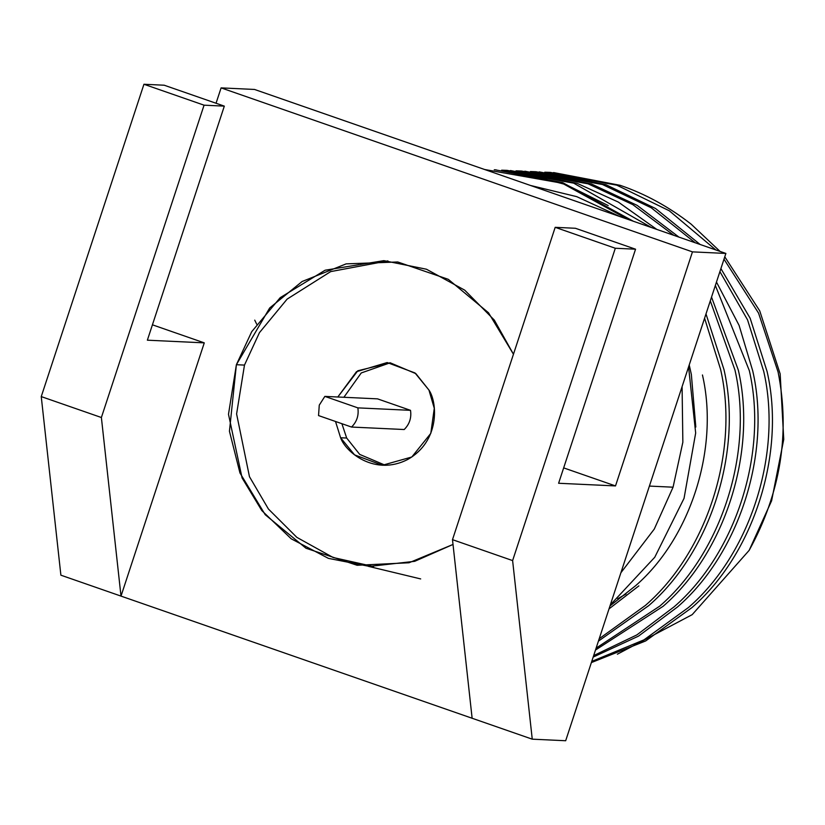 <?xml version="1.0" encoding="UTF-8"?>
<svg xmlns="http://www.w3.org/2000/svg" width="825" height="825" viewBox="0 0 825 825"><rect width="100%" height="100%" fill="white"/><g stroke="black" fill="none" stroke-linecap="round" stroke-linejoin="round"><path stroke-width="1.24" d="M704.581 318.223L720.586 369.353C739.406 451.048 707.314 551.822 645.398 605.437L599.208 638.736L645.398 605.437C707.314 551.822 739.406 451.048 720.586 369.353L704.581 318.223M598.414 641.138L648.77 605.591C710.686 551.977 742.778 451.203 723.958 369.507L705.994 313.943L723.958 369.507C742.778 451.203 710.686 551.977 648.77 605.591L598.414 641.138M633.332 221.234L562.681 182.634L495.196 169.816L562.681 182.634L633.332 221.234M519.43 172.322L566.259 184.718L608.19 205.569M501.641 170.177L507.138 170.373L573.684 183.15L651.389 227.514L573.684 183.15L501.641 170.177M710.294 300.857L734.962 370.023C753.782 451.729 721.689 552.502 659.773 606.117L596.114 648.141L659.773 606.117C721.689 552.502 753.782 451.729 734.962 370.023L710.294 300.857M595.485 650.048L663.156 606.272C725.062 552.657 757.164 451.883 738.344 370.177L711.532 297.082L738.344 370.177C757.164 451.883 725.062 552.657 663.156 606.272L595.485 650.048M510.427 170.528L577.057 183.305L618.379 202.104L656.762 229.391L618.379 202.104L577.057 183.305L507.138 170.373M516.017 170.847L521.524 171.043L588.06 183.82L632.785 204.61L673.808 235.321L632.785 204.61L588.06 183.82L516.017 170.847M715.357 285.45L749.347 370.693C768.168 452.399 736.065 553.173 674.159 606.788L636.869 634.91L593.66 655.586L636.869 634.91L674.159 606.788C736.065 553.173 768.168 452.399 749.347 370.693L715.357 285.45M593.165 657.092L638.519 636.116L677.531 606.942C739.447 553.327 771.54 452.554 752.72 370.858L739.097 325.401L716.471 282.067L739.097 325.401L752.72 370.858C771.54 452.554 739.447 553.327 677.531 606.942L638.519 636.116L593.165 657.092M524.813 171.198L591.442 183.975L637.148 205.363L678.913 237.095L637.148 205.363L591.442 183.975L521.524 171.043M530.393 171.528L535.899 171.724L602.446 184.501L651.214 207.756L695.207 242.767L651.214 207.756L602.446 184.501L530.393 171.528M719.905 271.631L747.563 319.883L763.723 371.374C782.543 453.069 750.451 553.843 688.535 607.458L643.985 639.849L591.742 661.423L643.985 639.849L688.535 607.458C750.451 553.843 782.543 453.069 763.723 371.374L747.563 319.883L719.905 271.631M591.36 662.588L645.676 640.942L691.907 607.623C753.823 554.008 785.916 453.234 767.095 371.528L750.152 318.254L720.906 268.589L750.152 318.254L767.095 371.528C785.916 453.234 753.823 554.008 691.907 607.623L645.676 640.942L591.36 662.588M539.189 171.878L605.818 184.656L655.493 208.477L700.116 244.468L655.493 208.477L605.818 184.656L535.899 171.724M609.025 608.871L638.87 585.884L609.025 608.871M702.446 374.973C719.317 447.903 690.773 537.869 635.58 585.74L609.984 605.932L635.58 585.74C690.773 537.869 719.317 447.903 702.446 374.973M695.805 427.02L691.35 374.447L689.226 364.949L691.35 374.447L695.805 427.02M318.543 415.573L319.265 405.137L324.854 396.392L377.51 398.857L410.51 410.334C411.613 417.852 409.509 424.246 404.198 429.526L351.543 427.051L318.543 415.573L351.543 427.051L404.198 429.526C409.509 424.246 411.613 417.852 410.51 410.334L377.51 398.857L324.854 396.392L357.854 407.87L410.51 410.334L357.854 407.87C358.957 415.377 356.854 421.771 351.543 427.051C356.854 421.771 358.957 415.377 357.854 407.87L324.854 396.392L319.265 405.137L318.543 415.573M244.478 365.093L236.6 413.954L249.459 476.685L268.434 509.035L296.845 537.353L333.125 557.504L373.56 566.538L333.125 557.504L296.845 537.353L268.434 509.035L249.459 476.685L236.6 413.954L244.478 365.093L259.462 332.63L287.131 299.104L330.66 271.611L387.894 260.896L330.66 271.611L287.131 299.104L259.462 332.63L244.478 365.093L236.383 364.712L269.672 307.993L302.094 281.521L346.129 263.876L397.743 261.979L448.305 279.335L488.524 312.788L513.459 354.234L494.309 320.09L464.722 290.163L426.463 269.228L383.842 260.648L325.122 270.218L280.211 297.66L251.708 331.691L236.383 364.712L228.494 414.274L242.076 477.933L261.814 510.572L291.204 538.797L328.422 558.37L369.507 566.404L414.686 561.32L453.018 544.448L409.045 562.763L357.132 565.28L305.993 548.243L265.217 514.717L239.951 472.952L229.443 431.248L236.383 364.712L244.478 365.093M340.601 437.755L335.517 421.482L340.601 437.755L354.554 454.853L382.367 465.269L411.809 456.998L430.794 433.393L434.28 408.303L428.948 390.06C437.446 402.425 440.117 441.179 407.736 459.453C374.725 476.489 345.541 452.038 340.601 437.755L346.675 438.034L341.901 423.699L346.675 438.034L340.601 437.755M337.807 397L357.802 370.776L390.132 362.773L415.893 373.673L428.948 390.06L414.996 372.952L387.183 362.546L356.483 371.693L337.807 397M343.891 397.279L361.247 372.952L390.215 362.783L361.247 372.952L343.891 397.279M385.409 465.31L359.71 454.41L346.675 438.034L359.71 454.41L385.409 465.31M619.957 216.583L576.696 196.639L530.568 185.481L576.696 196.639L619.957 216.583M617.378 654.194L692.196 614.646L749.162 550.357C780.584 493.072 790.226 433.63 778.099 372.044L758.546 313.088L723.999 259.184L758.546 313.088L778.099 372.044C790.226 433.63 780.584 493.072 749.162 550.357L771.612 500.754L749.162 550.357M715.842 249.944L669.302 210.787L616.822 185.171L544.778 172.198L550.275 172.394L616.822 185.171L669.302 210.787L715.842 249.944M688.576 366.898L695.671 433.022L684.049 498.331L654.751 557.267L610.335 604.89L654.751 557.267L684.049 498.331L695.671 433.022L688.576 366.898M553.575 172.549L620.194 185.326C645.212 193.854 668.869 206.807 691.154 224.173L720.05 251.408L691.154 224.173C668.869 206.807 645.212 193.854 620.194 185.326L550.275 172.394M724.773 256.802L759.732 310.86L780.161 373.89L783.75 439.395L771.612 500.754L783.75 439.395L780.161 373.89L759.732 310.86L724.773 256.802M673.066 487.193L654.287 529.062L620.905 572.736L654.287 529.062L673.066 487.193L649.388 486.08L673.066 487.193L682.852 442.2L682.089 386.647L682.852 442.2L673.066 487.193M627.866 219.337L562.289 183.253L484.667 169.517M452.492 539.663L472.127 718.255L532.249 739.169L512.614 560.587L452.492 539.663L512.614 560.587L615.306 248.253L555.184 227.329L452.492 539.663L555.184 227.329L575.427 228.278L635.559 249.202L558.607 483.264L615.512 485.925L563.661 467.888L615.512 485.925L558.607 483.264L635.559 249.202L615.306 248.253L512.614 560.587L532.249 739.169L472.127 718.255L452.492 539.663M101.382 417.512L41.25 396.598L60.885 575.18L121.007 596.104L101.382 417.512L204.064 105.177L143.942 84.263L41.25 396.598L101.382 417.512L121.007 596.104L204.27 342.86L152.419 324.813L204.27 342.86L147.366 340.189L204.27 342.86L121.007 596.104L60.885 575.18L41.25 396.598L143.942 84.263L204.064 105.177L101.382 417.512M164.196 85.212L224.318 106.126L147.366 340.189L224.318 106.126L204.064 105.177L224.318 106.126L164.196 85.212L143.942 84.263L164.196 85.212M617.698 598.733L626.02 594.031M725.887 253.44L565.672 740.737L532.249 739.169L565.672 740.737L725.887 253.44L692.464 251.873L615.512 485.925L692.464 251.873L221.1 87.883L254.523 89.451L725.887 253.44L254.523 89.451L221.1 87.883L216.047 103.249L221.1 87.883L692.464 251.873L725.887 253.44M472.127 718.255L121.007 596.104L472.127 718.255M615.306 248.253L635.559 249.202L575.427 228.278L555.184 227.329L615.306 248.253M368.404 566.342L420.678 578.923M496.134 169.857L494.257 169.764M254.739 320.141L256.668 324.142"/></g></svg>
